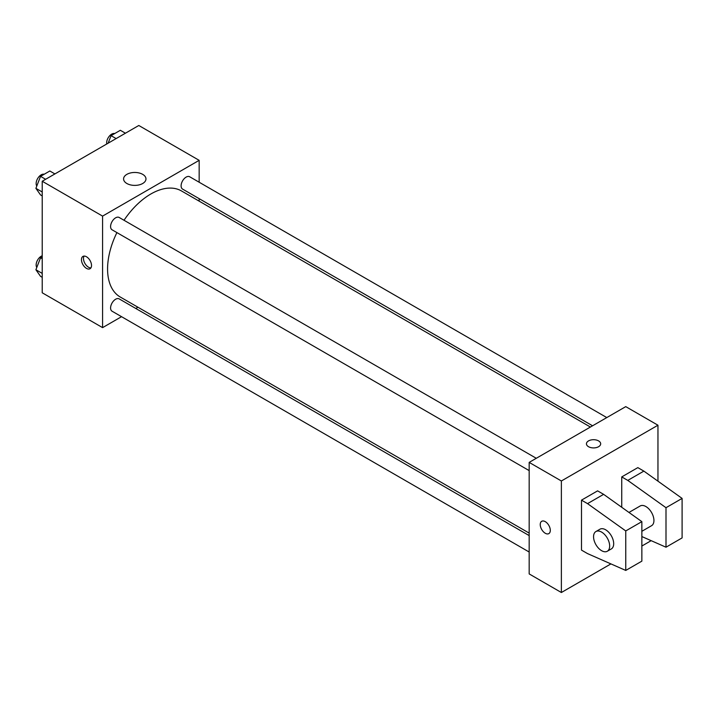 <?xml version="1.0" encoding="UTF-8"?>
<svg xmlns="http://www.w3.org/2000/svg" width="718" height="718" viewBox="0 0 718 718"><rect width="100%" height="100%" fill="white"/><g stroke="black" fill="none" stroke-linecap="round" stroke-linejoin="round"><path stroke-width="1.08" d="M121.548 316.683L102.584 327.632L42.218 292.782L42.218 181.25L138.798 125.488L199.164 160.338L199.164 182.237M137.928 307.223L135.774 308.471M116.908 232.587A61.236 35.353 120 0 0 107.574 268.99A61.236 35.353 120 0 0 120.256 297.019L529.175 533.106M590.411 427.039L181.492 190.952A61.236 35.353 120 0 0 124.017 220.264M199.164 198.671L199.164 201.157M102.584 327.632L102.584 216.109L199.164 160.338M606.791 417.58L189.687 176.763A7.117 4.111 120 0 0 184.203 178.674A7.117 4.111 120 0 0 181.098 185.827A7.117 4.111 120 0 0 182.569 189.085L592.565 425.792M529.175 535.592L119.179 298.885A7.117 4.111 120 0 0 113.695 300.797A7.117 4.111 120 0 0 110.59 307.95A7.117 4.111 120 0 0 112.062 311.208L529.175 552.025M529.175 470.613L112.062 229.796A7.117 4.111 -60 0 1 112.062 221.584A7.117 4.111 -60 0 1 119.179 217.473L536.283 458.29M102.584 216.109L42.218 181.25M126.862 183.494A11.192 6.462 180 0 1 123.586 178.926A11.192 6.462 180 0 1 134.778 172.464A11.192 6.462 180 0 1 145.969 178.926A11.192 6.462 180 0 1 139.059 184.903A11.192 6.462 180 0 1 126.862 183.494M91.518 265.481A7.117 4.111 60 0 1 90.046 268.738A7.117 4.111 60 0 1 82.929 264.628A7.117 4.111 60 0 1 82.929 256.416A7.117 4.111 60 0 1 88.413 258.318A7.117 4.111 60 0 1 91.518 265.481M90.908 267.895A7.117 4.111 60 0 1 84.957 263.461A7.117 4.111 60 0 1 84.087 256.084M610.919 563.899L561.368 592.512L529.175 573.924L529.175 462.392L625.755 406.63L657.957 425.218L657.957 481.168M651.163 540.663L641.856 546.039M598.597 446.713A7.117 4.111 180 0 1 590.842 447.601A7.117 4.111 180 0 1 586.444 443.805A7.117 4.111 180 0 1 593.562 439.703A7.117 4.111 180 0 1 600.679 443.805A7.117 4.111 180 0 1 598.597 446.713M561.368 592.512L561.368 480.979L529.175 462.392M561.368 480.979L657.957 425.218M600.679 443.805A7.117 4.111 0 0 0 593.562 439.703A7.117 4.111 0 0 0 586.444 443.805M541.713 521.286A7.117 4.111 -120 0 0 540.627 526.994A7.117 4.111 -120 0 0 545.276 533.259A7.117 4.111 60 0 1 540.618 526.994A7.117 4.111 60 0 1 541.713 521.295A7.117 4.111 60 0 1 548.83 525.396A7.117 4.111 60 0 1 548.83 533.618A7.117 4.111 60 0 1 545.267 533.259A7.117 4.111 -120 0 0 548.83 533.609M581.49 550.105L581.49 500.15L587.53 503.632L625.755 530.934L625.755 570.433L587.53 553.596L581.49 550.105M625.755 570.433L641.856 561.144L641.856 521.645L603.623 494.343L597.591 490.861L581.49 500.15M621.734 507.276L621.734 476.914L637.835 467.624L643.866 471.107L682.1 498.409L682.1 537.908L665.999 547.206L665.999 507.707L627.774 480.405L621.734 476.914M641.856 531.302L651.567 525.693A11.38 6.57 -120 0 0 651.576 512.553A11.38 6.57 -120 0 0 640.187 505.975L628.977 512.446M641.856 536.561L665.999 547.206M595.922 531.535L599.943 529.211A11.38 6.57 60 0 1 611.323 535.781A11.38 6.57 60 0 1 611.323 548.929L607.302 551.253A11.38 6.57 60 0 1 601.612 550.688A11.38 6.57 60 0 1 594.172 540.654A11.38 6.57 60 0 1 595.922 531.535A11.38 6.57 60 0 1 607.302 538.105A11.38 6.57 60 0 1 607.302 551.253M682.1 498.409L665.999 507.707M641.856 521.645L625.755 530.934M643.866 471.107L627.774 480.405M603.623 494.343L587.53 503.632M42.218 195.915L40.549 194.946L35.9 188.34L40.549 176.359L49.838 170.992L54.909 173.927M42.218 191.984L35.9 188.34M45.62 179.285L40.549 176.359M44.184 174.259A7.117 4.111 120 0 0 38.916 176.754A7.117 4.111 120 0 0 36.142 183.557A7.117 4.111 120 0 0 36.789 186.043M108.131 143.196L111.057 135.657L120.346 130.29L125.417 133.216M116.128 138.583L111.057 135.657M114.692 133.548A7.117 4.111 120 0 0 109.432 136.043A7.117 4.111 120 0 0 106.65 142.846A7.117 4.111 120 0 0 106.758 143.986M42.218 277.327L40.549 276.367L35.9 269.753L40.549 257.78L42.218 256.811M42.218 273.396L35.9 269.753M42.218 258.74L40.549 257.78M42.218 255.779A7.117 4.111 120 0 0 36.142 264.969A7.117 4.111 120 0 0 36.789 267.455"/></g></svg>

